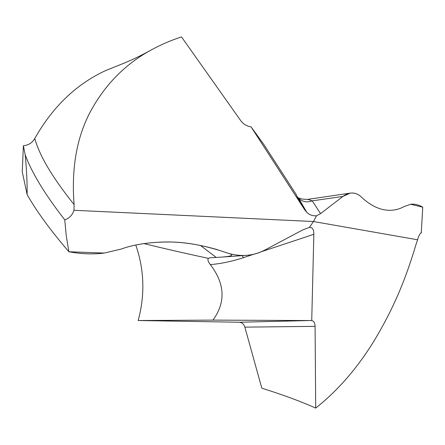 <?xml version="1.0" encoding="UTF-8"?>
<svg xmlns="http://www.w3.org/2000/svg" width="445" height="445" viewBox="0 0 445 445"><rect width="100%" height="100%" fill="white"/><g stroke="black" fill="none" stroke-linecap="round" stroke-linejoin="round"><path stroke-width="0.67" d="M27.128 194.61C36.774 211.586 50.697 230.632 68.903 251.759L66.255 235.811L64.748 219.83C44.867 194.293 31.678 172.588 25.181 154.704L23.385 145.732C28.452 145.265 32.251 142.856 34.777 138.495C39.544 155.85 52.649 177.861 74.093 204.533L73.987 210.279L313.469 221.521L316.506 215.808C312.629 216.059 309.37 214.879 306.733 212.265L304.586 209.634L296.999 196.39L298.862 198.604L306.739 212.259M104.252 253.06L121.085 249.089C134.874 244.105 151.734 241.752 171.67 242.024C188.674 242.397 207.498 246.141 228.152 253.261C234.432 255.096 240.534 255.786 246.458 255.33C252.699 254.941 258.723 253.238 264.53 250.224L302.656 229.937L309.431 227.378C312.446 227.273 313.92 229.587 313.842 234.309L311.728 320.55L212.955 320.111C225.888 302.344 225.014 283.843 210.335 264.603C208.037 261.643 207.398 259.563 208.421 258.373L209.851 257.827L221.193 257.138C232.407 256.27 234.726 254.979 228.152 253.261L216.481 249.422C198.631 244.333 181.894 241.841 166.28 241.958C148.407 242.252 133.339 244.628 121.085 249.089L104.252 253.06C93.022 254.484 81.235 254.051 68.903 251.759L104.252 253.06C93.022 254.484 81.235 254.051 68.903 251.759C50.697 230.632 36.774 211.586 27.134 194.61C27.256 182.55 26.605 169.25 25.181 154.704M22.25 171.809L27.134 194.61L22.25 171.809L23.385 145.732M64.748 219.83C69.298 218.311 72.379 215.124 73.987 210.279M228.152 253.261C241.04 257.004 253.166 255.992 264.53 250.224L302.656 229.937L309.431 227.378L313.469 221.521L316.506 215.808L320.567 213.628L316.506 215.808M124.611 62.951L105.804 70.499C76.434 84.027 52.76 106.694 34.777 138.495M309.431 227.378L313.469 221.521L417.605 239.783L415.997 244.533C404.95 281.585 392.996 309.019 375.168 339.073C358.208 367.097 338.389 390.104 315.711 408.087C297.082 399.821 279.349 393.73 261.805 388.174L244.861 327.136C243.877 324.043 241.991 322.414 239.221 322.236L138.167 320.517C145.126 294.957 144.33 269.798 135.786 245.034M216.259 257.455L200.428 245.462M242.202 255.636L243.421 257.672C231.806 261.46 220.781 263.768 210.335 264.603M212.955 320.111L138.167 320.517M315.711 408.087L315.077 326.357L244.861 327.136M311.728 320.55C313.858 321.034 314.971 322.97 315.077 326.357M342.906 196.44L320.567 213.628L342.906 196.44C349.208 191.912 355.088 191.856 360.556 196.267C357.263 193.653 353.814 192.607 350.221 193.141L342.906 196.44L312.229 200.84L307.723 199.371L349.798 193.208M410.618 204.261L404.149 206.569C392.624 212.916 376.954 212.248 360.556 196.267C376.954 212.254 392.618 212.91 404.149 206.569L410.618 204.261L422.75 207.186C418.623 204.756 414.579 203.782 410.618 204.261C414.579 203.782 418.623 204.756 422.75 207.186L422.75 207.192M417.605 239.783C418.478 236.212 419.707 233.82 421.287 232.607L422.75 207.186M304.586 209.634L251.097 126.914C246.78 126.191 243.348 124.133 240.795 120.751L181.504 36.913C170.958 40.361 161.09 44.589 151.895 49.59C125.924 63.529 105.537 84.005 90.747 111.016C76.813 136.838 71.267 168.01 74.093 204.533M251.097 126.914L263.668 144.236L295.981 194.154L296.999 196.39M320.567 213.628L312.229 200.84C307.278 202.709 302.822 201.963 298.862 198.604L298.94 197.942C300.269 198.854 303.195 199.327 307.718 199.371M421.543 232.429L420.369 233.486M143.835 243.56C161.835 248.015 182.795 252.827 206.703 257.983L208.421 258.373M313.842 234.309L261.671 251.614M253.683 254.267L243.421 257.672M239.221 322.236L310.927 320.522M221.193 257.138L246.458 255.33M121.858 64.069L131.225 60.075C137.182 57.405 144.074 53.912 151.895 49.59M420.625 233.191L421.287 232.607"/></g></svg>
